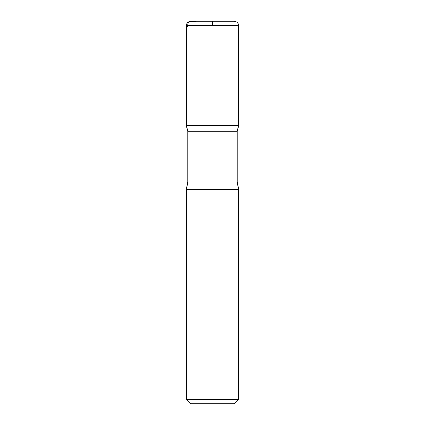 <?xml version="1.0" encoding="UTF-8"?>
<svg xmlns="http://www.w3.org/2000/svg" width="425" height="425" viewBox="0 0 425 425"><rect width="100%" height="100%" fill="white"/><g stroke="black" fill="none" stroke-linecap="round" stroke-linejoin="round"><path stroke-width="0.64" d="M238.579 399.404L186.421 399.404L190.767 403.75L234.233 403.75L238.579 399.404L238.579 189.486L237.278 182.075L237.278 131.235L238.568 125.566L186.432 125.566L187.722 131.235L237.278 131.235M190.767 21.25C188.126 21.51 186.676 22.955 186.421 25.596L186.432 125.566L238.568 125.566L238.579 25.596C238.324 22.955 236.874 21.51 234.233 21.25L190.767 21.25L234.233 21.25M186.421 399.404L186.421 189.486L187.722 182.075L187.722 131.235M186.421 189.486L238.579 189.486M212.5 25.596L212.5 21.25L196.435 21.25L188.514 21.877L186.421 29.171L186.432 125.566L212.5 125.566M187.722 182.075L237.278 182.075M186.421 25.596L238.579 25.596"/></g></svg>
